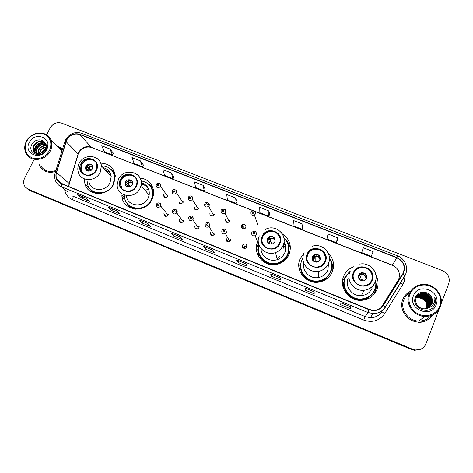 <?xml version="1.0" encoding="UTF-8"?>
<svg xmlns="http://www.w3.org/2000/svg" width="473" height="473" viewBox="0 0 473 473"><rect width="100%" height="100%" fill="white"/><g stroke="black" fill="none" stroke-linecap="round" stroke-linejoin="round"><path stroke-width="0.71" d="M353.981 266.642C349.109 268.404 345.674 271.614 343.658 276.273C338.627 287.318 348.938 301.378 361.591 300.325C368.881 299.663 373.977 296.098 376.886 289.624C378.702 284.758 378.4 279.981 375.988 275.286M347.288 274.104L342.523 280.802M374.622 293.609L375.355 291.439M304.275 252.854L300.077 258.766C294.638 270.243 306.09 284.569 319.021 282.085C325.329 280.903 329.77 277.45 332.353 271.733C334.825 264.72 333.447 258.524 328.227 253.138M301.165 262.213L299.332 269.468M257.72 241.756C251.695 253.983 265.182 268.699 278.414 263.952C283.404 262.273 286.963 259.074 289.092 254.356C291.942 245.824 289.683 238.995 282.31 233.863M258.5 250.921L258.329 253.38M258.512 255.68L258.713 256.733M124.771 198.211L121.904 195.225C121.561 210.84 145.855 214.281 152.058 199.316L153.169 196.153C155.44 187.468 148.983 178.628 140.168 178.126M84.312 178.871L84.957 184.109C88.232 196.632 108.317 196.591 113.757 183.932L115.317 175.944C113.999 167.814 109.139 163.54 100.743 163.132M163.989 213.494L163.93 213.63C164.208 216.776 165.609 217.29 168.128 215.174L160.79 206.133C158.142 208.351 156.675 207.818 156.392 204.531L156.451 204.377M179.338 219.709C179.344 222.807 180.686 223.469 183.358 221.695L183.518 221.405M194.846 225.988C194.734 228.914 196.017 229.683 198.695 228.293L199.074 227.702M210.526 232.338C210.319 235.099 211.537 235.956 214.18 234.904L214.801 234.07M226.372 238.753C226.106 241.372 227.259 242.294 229.831 241.532L230.694 240.503M242.395 245.245C242.081 247.734 243.175 248.709 245.676 248.183L246.764 247.012C247.06 244.476 245.942 243.512 243.412 244.121L242.395 245.245M243.187 248.053L244.375 246.173L246.953 246.291M178.936 200.812C179.031 203.969 180.396 204.561 183.033 202.574L183.092 202.468M194.338 206.949C194.314 209.965 195.639 210.651 198.311 209.007L198.536 208.617M209.9 213.146C209.781 216.025 211.059 216.8 213.731 215.469L214.145 214.837M225.633 219.419C225.444 222.162 226.668 223.008 229.304 221.961L229.919 221.128M163.699 194.74L163.593 195.006C163.995 198.01 165.402 198.471 167.809 196.378L160.507 186.474C157.976 188.662 156.504 188.189 156.096 185.049L156.196 184.76M241.537 225.751C241.289 228.376 242.46 229.281 245.049 228.477L245.871 227.478C246.096 224.817 244.902 223.924 242.3 224.799L241.537 225.751M242.365 228.548L243.276 227.099L246.025 227.01M300.751 269.722L300.852 267.943M342.937 286.697L344.586 279.738M343.558 282.807L343.173 283.865M229.582 220.43L230.079 220.619M213.784 214.192L214.304 214.322M198.175 208.049L198.695 208.126M182.767 201.989L183.246 202.012M230.138 239.474L230.889 239.734M214.21 233.112L214.996 233.284M198.489 226.845L199.275 226.934M182.962 220.666L183.719 220.678M167.679 214.553L168.323 214.511M242.903 226.224L242.282 226.638M242.016 226.863L241.472 227.424M242.755 245.995L242.235 246.569M152.566 187.426L151.596 186.847M290.404 247.899L290.02 246.894M332.962 269.971L332.862 268.085M375.852 286.484L375.751 285.379M28.214 189.484L30.166 190.684L411.652 349.541L414.443 350.292L420.231 349.417M27.227 188.774L29.19 189.98L412.03 349.358L414.833 350.115L420.645 349.234L414.833 350.115L412.03 349.358L29.19 189.98L27.227 188.774M39.2 164.622L40.093 166.52C43.699 171.788 48.867 173.455 55.595 171.522C48.867 173.455 43.699 171.788 40.093 166.52L39.2 164.622M402.789 299.515C398.532 309.336 407.312 321.995 418.652 322.048C424.789 322.072 429.514 319.653 432.819 314.787C429.514 319.653 424.789 322.072 418.652 322.048C407.312 321.995 398.532 309.336 402.789 299.515C404.303 295.785 406.898 293.024 410.588 291.238C406.898 293.024 404.303 295.785 402.789 299.515M66.705 140.026C69.921 134.858 74.296 133.031 79.836 134.551L396.746 257.761C403.847 261.563 405.828 266.979 402.694 274.003L383.278 305.115C380.996 308.514 377.744 310.253 373.516 310.323L369.123 309.419L61.413 183.53C59.314 182.643 57.795 181.171 56.849 179.131C55.95 177.032 55.844 174.827 56.529 172.509L66.705 140.026M66.492 139.937L56.299 172.462C55.075 177.682 56.742 181.449 61.301 183.761L369.017 309.685C375.059 311.666 379.896 310.193 383.532 305.268L402.943 274.157C406.159 266.955 404.125 261.403 396.847 257.501L79.949 134.326C74.273 132.771 69.785 134.645 66.492 139.937M372.032 254.373L373.156 251.589L363.37 247.775L361.644 252.576L371.246 256.336L372.044 254.35M303.045 227.412L302.832 224.178L293.491 220.536L293.024 225.71L302.2 229.299L303.057 227.389M269.705 214.381L268.859 210.94L259.73 207.381L259.854 212.72L268.83 216.232L269.716 214.358M113.502 153.335L109.931 148.995L101.748 145.808L104.456 151.874L112.515 155.026L113.514 153.311M143.414 165.03L140.339 160.85L131.979 157.586L134.22 163.528L142.444 166.75L143.425 165M173.969 176.967L171.415 172.958L162.872 169.63L164.616 175.43L173.023 178.723L173.981 176.943M205.187 189.17L203.177 185.339L194.444 181.934L195.674 187.592L204.259 190.95L205.199 189.141M237.091 201.634L235.655 197.998L226.727 194.515L227.412 200.02L236.193 203.455L237.103 201.61M62.602 148.853L56.423 145.542L62.602 148.853M441.09 303.843L448.747 283.617C450.266 277.781 448.15 273.441 442.409 270.591L61.638 123.146C56.819 121.839 53 123.435 50.168 127.941L46.65 134.858M33.825 160.105L24.661 178.138C23.142 181.425 23.354 184.411 25.3 187.089L28.209 189.271L412.409 349.175L415.223 349.931C420.349 350.298 423.932 348.234 425.978 343.741L439.092 309.111M280.04 277.793L280.708 280.057L271.478 276.256L270.633 273.932L280.04 277.793M315.048 292.172L315.048 294.182L305.605 290.298L305.416 288.217L315.048 292.172M350.883 306.888L350.186 308.638L340.519 304.659L341.027 302.844L350.883 306.888M179.734 236.595L182.235 239.545L173.609 235.992L170.948 232.988L179.734 236.595M147.783 223.469L150.84 226.626L142.397 223.155L139.192 219.945L147.783 223.469M116.535 210.633L120.124 213.991L111.859 210.591L108.128 207.186L116.535 210.633M85.962 198.081L90.059 201.622L81.971 198.293L77.738 194.699L85.962 198.081M245.836 263.745L247.148 266.246L238.126 262.533L236.648 259.967L245.836 263.745M212.412 250.016L214.328 252.748L205.507 249.117L203.425 246.327L212.412 250.016M337.586 237.724L328.026 233.999L326.944 238.989L336.333 242.667L337.16 240.716L337.586 237.724L336.333 242.667M205.507 249.117L206.228 247.503M203.491 246.38L212.436 250.051L203.425 246.327M238.126 262.533L238.841 260.901M236.695 260.02L245.854 263.78L236.648 259.967M81.971 198.293L82.716 196.774M77.868 194.781L86.021 198.128L77.738 194.699M111.859 210.591L112.604 209.048M108.24 207.257L116.583 210.68L108.128 207.186M142.397 223.155L143.136 221.589M139.293 220.01L147.824 223.516L139.192 219.945M173.609 235.992L174.336 234.401M179.77 236.63L170.948 232.988M340.519 304.659L341.216 302.951M341.021 302.868L350.877 306.918L341.027 302.844M305.605 290.298L306.309 288.613M305.434 288.252L315.048 292.202L305.416 288.217M271.478 276.256L272.194 274.594M270.668 273.973L280.051 277.822L270.633 273.932M235.655 197.998L236.193 203.455M203.177 185.339L204.259 190.95M171.415 172.958L173.023 178.723M140.339 160.85L142.444 166.75M109.931 148.995L112.515 155.026M268.859 210.94L268.83 216.232M302.832 224.178L302.2 229.299M373.156 251.589L371.246 256.336M49.523 150.538C52.408 143.047 50.576 137.566 44.03 134.096C36.758 132.127 30.94 134.557 26.571 141.386C23.626 148.812 25.412 154.304 31.928 157.87C39.265 159.909 45.124 157.462 49.523 150.538M50.298 150.976C52.048 147.357 52.302 143.81 51.066 140.345C47.726 130.116 31.159 130.879 26.305 141.403C24.212 145.749 24.2 149.87 26.269 153.766C30.739 162.499 45.816 160.785 50.298 150.976M62.294 149.835L57.724 146.796M41.086 153.282L41.606 152.129L45.579 148.753M41.725 152.962L45.313 149.367M39.212 153.808L40.093 150.781C41.441 148.575 43.41 147.292 46.005 146.92M39.62 153.737L40.471 151.118C41.701 149.066 43.528 147.801 45.958 147.322M37.787 153.831L38.561 149.415C40.323 146.683 42.801 145.388 45.987 145.53M38.118 153.855L38.946 149.758C40.613 147.15 42.972 145.85 46.023 145.85M36.604 153.601C35.847 151.786 35.983 149.929 37.012 148.031C39.153 144.844 42.062 143.621 45.733 144.371M36.882 153.678C36.255 151.922 36.427 150.154 37.402 148.38C39.448 145.3 42.251 144.058 45.816 144.643M35.593 153.163L35.097 152.371C34.269 150.52 34.381 148.611 35.445 146.636C38 142.994 41.299 141.918 45.343 143.402M35.83 153.287L35.493 152.714C34.659 150.869 34.777 148.96 35.842 146.985C38.283 143.461 41.482 142.338 45.443 143.626M41.855 152.897L45.26 149.468C46.177 147.57 46.277 145.725 45.568 143.934C43.729 138.382 34.949 138.743 32.105 144.034C26.435 153.187 41.033 159.336 46.017 149.906L46.265 149.438C47.282 147.375 47.531 145.312 47.022 143.248L45.751 149.45L41.659 152.998C38.071 154.553 35.351 153.879 33.506 150.982C32.672 149.125 32.791 147.209 33.861 145.223C36.959 141.072 40.654 140.233 44.953 142.704M34.931 152.726L33.908 151.33C33.075 149.48 33.193 147.558 34.263 145.578C37.196 141.569 40.784 140.658 45.036 142.84M29.326 142.485C22.958 153.843 41.222 161.246 46.726 149.427C52.988 137.962 34.771 130.814 29.326 142.485M40.82 165.976C44.35 171.125 49.375 172.639 55.903 170.522M35.026 151.313C35.853 146.985 38.567 144.23 43.173 143.053M81.214 164.066L80.552 169.695C81.935 176.695 93.033 176.937 96.054 169.996L96.87 165.278C96.256 157.633 84.419 156.746 81.214 164.066M95.227 161.506C90.077 158.077 85.583 159.105 81.74 164.592L81.078 170.209L82.81 173.378M110.995 175.205L110.079 175.229M110.913 174.886L109.257 174.336M110.103 172.805L104.675 169.399M114.915 180.71L115.016 177.546C114.732 174.685 113.638 172.231 111.729 170.185M87.032 180.42L87.582 184.334C90.378 195.58 108.352 195.651 113.213 184.34L114.584 177.079C113.307 169.842 108.914 166.1 101.399 165.857M89.101 182.377C91.23 191.713 106.088 191.902 110.097 182.578L111.202 176.435C110.446 171.717 107.726 168.79 103.061 167.661M122.678 199.505L124.168 197.578M91.183 189.915C94.08 192.612 97.621 193.753 101.807 193.327M122.235 197.915L123.217 196.591M106.685 171.569L105.568 170.369M85.844 166.23L85.524 168.613C87.404 171.853 89.704 171.936 92.424 168.861L92.773 166.656C90.976 163.256 88.664 163.114 85.844 166.23M92.241 165.331C89.988 164.131 88.096 164.675 86.565 166.957L86.252 169.334L86.79 170.546M103.256 167.874L104.444 168.021M91.939 192.198L90.189 188.946M110.771 169.18L114.011 170.99M90.816 170.593L86.796 166.549M91.183 164.805C89.598 164.775 88.285 165.396 87.245 166.662L86.831 166.502M87.245 166.662L91.307 170.256M85.684 169.145L85.719 168.808M86.358 168.607L88.226 170.463M86.364 170.179L86.192 168.246M89.657 171.06L86.417 168.335M426.208 308.633L426.333 308.331C427.415 302.099 424.683 298.558 418.144 297.712L416.051 298.096M439.766 306.202C442.71 298.593 438.158 289.186 430.158 286.112C422.206 282.925 412.746 286.739 409.878 294.283C406.892 301.774 411.262 311.234 419.303 314.427C427.296 317.726 436.946 313.859 439.766 306.202M440.339 306.575C444.786 296.033 434.309 283.096 422.631 284.385C416.122 285.107 411.611 288.347 409.092 294.111C404.87 303.879 413.68 316.455 424.99 316.455C432.375 316.319 437.49 313.025 440.339 306.575M409.612 292.929C406.886 294.632 404.935 296.955 403.759 299.906C399.762 309.135 408.045 321.019 418.688 321.025C423.731 321.072 427.823 319.251 430.95 315.562M426.557 308.556L426.457 308.23M426.498 308.567L426.404 308.272M416.281 297.499L418.983 296.914C424.529 296.541 429.177 302.779 427.018 307.787L426.681 308.52M416.482 297.079L419.628 296.293C425.215 295.921 429.886 302.2 427.716 307.237L427.149 308.384M416.429 297.186L419.468 296.453C425.044 296.074 429.709 302.342 427.539 307.373L427.03 308.42M416.701 296.677L420.284 295.666C425.907 295.288 430.613 301.603 428.426 306.675L427.598 308.225M416.648 296.778L420.125 295.826C425.73 295.448 430.43 301.756 428.248 306.817L427.486 308.266M416.95 296.293L420.952 295.034C426.605 294.649 431.341 301.005 429.147 306.108L428.035 308.035M416.884 296.388L420.787 295.193C426.427 294.809 431.157 301.159 428.964 306.25L427.929 308.083M417.221 295.927L421.626 294.389C427.314 294.005 432.086 300.396 429.874 305.534L428.455 307.828M417.151 296.021L421.455 294.549C427.137 294.165 431.896 300.55 429.691 305.676L428.355 307.882M417.517 295.578L422.306 293.739C428.035 293.349 432.836 299.781 430.607 304.949L428.863 307.604M417.44 295.66L422.135 293.899C427.852 293.514 432.647 299.935 430.424 305.097L428.763 307.663M428.408 307.852L432.026 303.832C432.83 301.573 432.641 299.344 431.459 297.15C428.473 290.469 417.937 290.676 415.542 297.044C410.428 308.024 429.78 316.13 434.61 305.014L434.841 304.464C435.734 301.999 435.692 299.515 434.705 297.003C435.16 299.557 434.722 301.94 433.404 304.139C432.263 305.96 430.601 307.202 428.408 307.852L424.523 308.804C418.652 308.993 414.112 302.732 416.145 297.836C417.428 294.916 419.711 293.325 422.998 293.077C428.763 292.686 433.593 299.161 431.358 304.364L429.253 307.349M417.754 295.323L422.821 293.242C428.579 292.852 433.404 299.314 431.169 304.511L429.153 307.415M431.459 297.15C432.606 299.421 432.76 301.679 431.92 303.914L429.543 307.137M413.461 295.708C407.537 309.212 431.358 318.861 436.124 304.748C441.871 291.108 418.173 281.807 413.461 295.708M416.104 297.937L418.339 297.529C423.566 297.937 426.398 300.733 426.829 305.919L427.35 305.499C426.906 300.296 424.062 297.487 418.824 297.068L418.983 296.914M418.25 322.332C421.957 322.432 425.292 321.463 428.248 319.429M434.705 297.003C435.84 300.237 435.621 303.228 434.054 305.96M120.757 179.858L119.906 183.246C119.131 191.896 132.558 194.196 136.029 185.954L136.75 183.701C138.772 174.49 124.488 171.102 120.757 179.858M135.355 177.665C131.742 173.325 123.613 174.88 121.206 180.349L120.355 183.737L122.152 189.011M147.913 189.649L146.943 189.614M149.036 190.235L146.79 189.224M148.516 188.739C146.801 186.173 144.371 184.647 141.232 184.163M151.662 200.079L152.69 197.07C153.53 192.86 152.684 189.141 150.142 185.913M124.511 195.804C124.015 209.793 145.749 213.027 151.301 199.647L152.336 196.632C153.311 187.929 149.563 182.667 141.09 180.84M126.421 195.58C126.853 206.53 143.898 208.422 148.268 197.909L149.166 195.189C149.882 188.839 147.245 184.701 141.261 182.767M128.307 204.732C132.215 208.575 136.981 209.693 142.604 208.085M125.422 182.034L125.055 183.4C124.565 187.308 130.625 188.455 132.192 184.742L132.535 183.601C133.274 179.58 127.042 178.22 125.422 182.034M132.038 181.271C129.691 179.799 127.686 180.284 126.031 182.72L125.664 184.08L126.232 186.261M144.738 189.827L141.409 185.794M141.267 182.844L141.865 182.927M128.851 207.109L126.823 202.988M152.708 187.479L150.438 185.99M148.617 184.216L152.436 186.776M130.081 186.758L126.214 182.377M130.471 180.479L126.291 182.253M126.575 182.365L130.702 186.427M125.091 184.263L125.185 183.843M125.682 185.67L125.759 184.068L128.969 187.054M262.616 236.482C259.281 243.258 267.05 251.193 274.186 248.189C276.64 247.231 278.402 245.57 279.46 243.211C282.972 235.956 274.056 227.986 266.967 231.936C264.969 232.953 263.52 234.472 262.616 236.482M280.016 238.061C277.61 232.131 273.299 230.215 267.085 232.326C265.093 233.349 263.644 234.862 262.74 236.867C261.894 238.877 261.788 240.917 262.414 242.986M285.716 248.893L283.54 245.097M285.55 250.211C285.798 247.586 285.231 245.162 283.847 242.927M259.511 254.427C263.331 262.219 269.592 265.134 278.301 263.159C282.641 261.646 285.733 258.832 287.59 254.716C288.719 251.997 289.027 249.206 288.5 246.338M259.015 245.02C255.438 255.745 267.269 266.89 278.219 262.858C282.564 261.338 285.668 258.518 287.525 254.391C289.795 248.171 288.619 242.72 283.995 238.031M261.037 248.585C260.925 256.419 269.817 262.468 277.391 259.588C280.838 258.323 283.303 256.041 284.787 252.748C286.271 248.993 286.011 245.386 284.007 241.928M258.175 250.932L257.578 254.492M283.451 246.415L283.221 245.038M267.393 238.729C266.807 242.696 268.558 244.411 272.637 243.867L274.86 241.709C275.398 237.629 273.583 235.944 269.433 236.654L267.393 238.729M275.12 239.486C273.991 237.115 272.146 236.352 269.586 237.186L267.552 239.255L267.328 241.668M270 239.545L269.291 239.858M283.38 244.6L283.906 248.579M269.77 240.976L270.337 240.722M270.621 241.709L270.059 241.963M259.033 257.235L258.116 253.776L258.796 252.541C260.647 264.921 279.212 268.729 286.218 258.016L287.832 255.16C289.571 250.826 289.393 246.604 287.294 242.489M285.325 244.955L284.285 243.684M285.503 239.634C288.11 242.058 289.742 245.008 290.392 248.491M268.416 243.199L267.21 239.243M267.588 238.67L269.557 237.091M267.765 238.83L268.765 239.799L270.018 244.038M268.481 243.258L267.978 241.608L267.097 240.745M279.519 256.673L277.237 259.027M307.527 254.415C304.535 260.747 311.104 268.51 318.128 266.825C321.327 266.092 323.579 264.265 324.892 261.344C328.026 254.628 320.558 246.752 313.457 249.176C310.672 250.057 308.698 251.802 307.527 254.415M325.53 258.79C324.726 251.695 320.706 248.609 313.457 249.537C310.684 250.418 308.709 252.156 307.545 254.764L306.865 258.548M331.419 269.852L331.425 269.551M300.816 267.635C301.449 276.025 310.276 282.7 318.826 281.104C324.336 280.016 328.227 276.971 330.485 271.957L331.49 268.085M302.927 258.087L301.863 260.156C297.009 270.402 307.326 283.161 318.832 280.832C324.36 279.75 328.256 276.693 330.521 271.668C332.265 267.109 331.928 262.692 329.504 258.429M303.743 263.012C301.857 271.112 310.111 279.295 318.518 277.509C322.947 276.581 326.068 274.098 327.884 270.059L328.546 263.053M300.887 268.232L300.863 269.634M329.965 275.794L330.331 274.973M299.243 264.915L298.8 266.086M312.34 256.673C311.701 260.345 313.303 262.172 317.141 262.148L320.038 259.748C320.641 255.982 318.979 254.172 315.065 254.32L312.34 256.673M320.322 258.625C319.819 255.71 318.069 254.439 315.065 254.805L312.346 257.152L312.044 258.518M318.577 261.534L314.687 261.108M313.759 257.495L314.675 257.288M314.781 261.409L318.258 261.729M314.675 258.187L313.765 258.394M328.782 264.927L328.481 264.159M328.368 263.904L327.872 262.923M331.532 264.383L330.597 272.318L326.151 278.331C317.708 285.674 302.773 280.424 300.899 269.604L299.681 270.609M329.758 258.873C332.342 262.539 333.299 266.571 332.643 270.97M312.937 255.68L315.065 254.598M312.523 256.786L313.203 257.554L313.25 261.061M314.48 261.888L317.832 261.936M312.446 259.949L312.115 258.979M353.828 272.897C351.067 278.981 356.961 286.608 363.855 285.763C367.61 285.296 370.235 283.392 371.731 280.046C374.598 273.636 367.97 265.873 360.952 267.304C357.564 267.966 355.188 269.829 353.828 272.897M371.394 280.785L371.589 280.335C374.45 273.944 367.84 266.198 360.84 267.629C357.458 268.286 355.087 270.142 353.727 273.205L353.532 273.731M344.504 280.075L343.268 287.566M350.191 271.266L345.272 277.598C340.785 287.46 350.061 299.977 361.319 298.948C367.728 298.315 372.21 295.152 374.77 289.452C375.799 286.815 376.07 284.096 375.58 281.287M372.813 286.053L372.872 285.757M348.134 278.195C344.439 286.319 352.172 296.589 361.419 295.619C366.575 295.057 370.188 292.48 372.245 287.88M344.598 279.679C341.701 289.299 350.777 300.089 361.212 299.173C366.853 298.682 371.069 296.068 373.865 291.333M343.404 283.682L343.002 285.101M358.67 275.174C358.026 278.662 359.539 280.56 363.211 280.867C364.825 280.637 365.96 279.791 366.605 278.343C367.225 274.778 365.659 272.886 361.922 272.679C360.373 272.951 359.291 273.784 358.67 275.174M366.463 278.656C367.001 275.144 365.428 273.293 361.756 273.11L358.546 275.528M359.929 278.414L358.989 278.467M359.782 274.707L360.391 274.712M359.054 278.786L359.811 278.733M359.303 275.511L358.883 275.54M375.597 281.234C376.662 284.864 376.52 288.429 375.172 291.924L373.812 294.59M372.57 286.957L372.558 286.106M348.725 272.513L349.701 271.65M374.728 292.692L375.769 285.172M375.266 287.992L374.634 290.002C373.256 293.39 370.933 295.997 367.663 297.813C358.812 302.832 346.147 296.997 344.22 287.152L343.185 287.602M360.757 273.016L361.869 272.82M358.64 275.321L358.995 275.848L358.445 277.367M365.286 280.057L365.913 278.609L366.528 278.473M359.303 279.253L359.634 279.188C361.189 279.04 362.424 279.596 363.347 280.85M30.166 190.684L28.209 189.271M411.652 349.541L412.409 349.175M402.694 274.003L397.988 280.572L398.81 278.934C400.507 272.755 398.367 268.161 392.389 265.152L254.663 211.2M79.836 134.551L91.177 147.162C85.885 145.696 81.717 147.428 78.672 152.365L69.111 183.388L68.703 186.516M405.219 274.955L404.19 281.778L402.907 284.332L384.596 313.753C379.37 320.848 372.417 322.958 363.743 320.079L72.464 199.689C68.011 197.684 65.404 194.255 64.63 189.407M55.3 172.474L64.689 142.101L65.836 141.575M369.017 309.685L367.823 312.458L61.395 186.74L61.301 183.761M383.532 305.268L385.448 307.101C382.568 311.388 378.465 313.546 373.138 313.581L367.823 312.458L365.215 316.597L370.264 317.673C375.326 317.643 379.222 315.586 381.965 311.512M68.041 192.227L61.395 186.74C58.853 185.658 56.991 183.891 55.808 181.437C54.543 178.729 54.336 175.867 55.181 172.858L56.299 172.462M402.943 274.157L404.77 276.096L385.448 307.101M396.847 257.501L397.421 255.804L81.681 133.28L79.949 134.326M382.775 310.205L383.053 309.768M72.464 199.689C73.209 197.992 73.303 196.798 72.741 196.106L365.215 316.597L363.743 320.079M397.421 255.804C405.391 258.66 409.175 268.83 404.752 275.806L385.4 306.859C382.551 311.24 378.465 313.481 373.138 313.581L370.264 317.673C375.272 317.726 379.186 315.745 382.001 311.725L384.596 313.753M400.56 282.529L402.907 284.332M383.278 305.115L382.184 306.581M381.084 307.657L397.988 280.572M396.746 257.761L392.294 265.264L254.912 211.443M253.268 210.656L91.591 147.458C85.542 146.051 81.108 148.28 78.276 154.139L66.066 141.616M56.529 172.509L69.33 183.613L68.833 186.569M69.153 184.216L78.057 154.866M96.474 170.162C101.872 159.975 85.465 153.512 80.8 163.906C75.313 174.011 91.762 180.668 96.474 170.162M97.397 158.697C99.708 160.501 101.045 162.889 101.399 165.875L100.223 172.284C95.989 182.034 80.451 181.869 78.264 172.125C77.477 169.304 77.726 166.502 79.009 163.717M115.323 176.074C114.685 173.55 113.396 171.433 111.468 169.742L114.117 171.214M90.166 188.91C91.886 191.258 94.198 192.824 97.089 193.623M88.587 167.608C89.775 166.336 91.153 165.934 92.72 166.401M89.101 168.027C90.16 166.91 91.39 166.526 92.797 166.863M87.866 171.049L87.765 169.275M88.333 171.137L88.285 169.689M136.455 186.12C141.817 175.743 124.943 169.103 120.337 179.687C114.88 189.98 131.801 196.827 136.455 186.12M137.259 174.531C140.534 177.328 141.805 180.946 141.066 185.381L140.114 188.219C135.266 199.772 116.47 196.815 117.209 184.724L118.368 179.48M153.554 193.694C153.364 190.909 152.418 188.449 150.716 186.321L148.971 184.553M127.119 203.384C129.105 206.447 131.937 208.38 135.621 209.178M127.828 183.282C129.2 181.845 130.749 181.502 132.464 182.259M128.289 183.684C129.549 182.389 130.968 182.064 132.546 182.696M127.154 186.817L127.012 184.978M127.586 186.959L127.479 185.381M279.933 243.4C285.142 232.332 266.53 225 262.148 236.299C256.827 247.278 275.505 254.835 279.933 243.4M280.773 231.918C284.285 235.891 285.107 240.385 283.232 245.386C281.672 248.839 279.082 251.234 275.452 252.57C265.335 256.549 254.645 245.316 259.316 235.838M268.493 239.468C271.094 237.269 273.323 237.558 275.174 240.337M268.765 239.799L270.101 238.77C272.418 238.014 274.092 238.705 275.12 240.846M267.724 242.424L267.712 241.277M268.037 242.826L267.978 241.608M325.377 261.539C330.532 250.247 311.352 242.696 307.048 254.226C301.78 265.418 321.031 273.211 325.377 261.539M326.5 250.471C329.598 254.45 330.284 258.79 328.552 263.491C326.642 267.73 323.355 270.337 318.696 271.319C308.768 273.495 299.705 262.527 303.908 253.646M326.382 279.147L326.151 278.331L330.633 272.371C331.845 269.362 332.081 266.281 331.331 263.13M313.002 257.247C316.402 254.799 318.784 255.538 320.15 259.452M313.203 257.554L315.166 256.289C318.01 255.976 319.594 257.206 319.931 259.979M372.233 280.247C377.324 268.717 357.547 260.936 353.331 272.696C348.116 284.125 367.97 292.154 372.233 280.247M373.853 270.024C376.337 273.885 376.81 277.923 375.272 282.15C373.102 286.981 369.301 289.695 363.867 290.298C354.135 291.321 345.982 280.542 349.866 272.005M367.657 298.96L367.663 297.813C370.938 296.039 373.274 293.461 374.675 290.079L375.657 286.189M358.865 275.564C362.72 273.027 365.168 274.003 366.203 278.496M358.995 275.848L361.431 274.47C364.269 274.476 365.759 275.854 365.913 278.609M167.986 195.834L167.407 195.834M164.953 197.679L165.166 197.093M157.273 184.848C157.32 185.966 157.799 186.155 158.709 185.416C158.668 184.299 158.189 184.109 157.273 184.848M165.444 197.46L165.367 197.767M159.933 183.79L160.589 186.279C161.754 183.453 156.965 182.194 156.279 184.588M183.27 201.87L182.649 201.817M175.932 190.122L176.453 192.925C173.68 195.006 172.249 194.391 172.16 191.086M173.278 191.181C173.331 192.31 173.81 192.499 174.732 191.76C174.679 190.631 174.194 190.442 173.278 191.181M180.603 203.207L180.42 203.828M179.988 203.692L180.178 203.159M198.719 207.996L198.075 207.884M192.121 196.526L192.458 199.618C189.649 201.35 188.26 200.635 188.289 197.472M189.46 197.59C189.519 198.725 190.01 198.92 190.932 198.169C190.873 197.04 190.383 196.845 189.46 197.59M195.822 209.279L195.639 209.929M195.195 209.74L195.379 209.22M214.322 214.21L213.695 214.027M208.487 203.006L209.054 205.696L208.617 206.352C205.814 207.753 204.478 206.949 204.602 203.934M205.832 204.07C205.897 205.211 206.388 205.406 207.316 204.655C207.251 203.514 206.754 203.319 205.832 204.07M211.2 215.416L211.017 216.078M210.574 215.824L210.739 215.351M230.097 220.513L229.506 220.276M225.047 209.563L225.603 212.247L224.953 213.122C222.18 214.228 220.897 213.341 221.104 210.467M222.381 210.621C222.458 211.774 222.954 211.975 223.889 211.218C223.812 210.065 223.309 209.864 222.381 210.621M226.744 221.618L226.567 222.269M226.118 221.943L226.26 221.547M254.864 211.396L255.361 214.009L254.45 215.091C251.742 215.889 250.519 214.925 250.785 212.211M252.162 212.371C252.245 213.536 252.753 213.737 253.688 212.974C253.599 211.815 253.09 211.614 252.162 212.371M165.786 215.871L165.639 216.563M165.195 216.463L165.503 215.528M160.146 203.355L160.808 206.086C162.138 203.272 157.45 201.604 156.522 204.235M158.981 205.105C158.934 203.969 158.455 203.774 157.533 204.519C157.574 205.654 158.059 205.844 158.981 205.105M168.341 214.37L167.507 214.399M181.011 221.884L180.804 222.765M180.343 222.606L180.58 221.819M176.269 209.841L176.742 212.933C173.934 214.795 172.527 214.103 172.527 210.857M175.122 211.602C175.069 210.461 174.578 210.266 173.656 211.011C173.709 212.152 174.194 212.353 175.122 211.602M183.725 220.548L182.85 220.513M196.336 228.098L196.135 229.015M195.656 228.79L195.887 228.021M192.576 216.403L193.215 219.194L192.813 219.809C189.998 221.275 188.656 220.471 188.78 217.409M191.447 218.177C191.388 217.024 190.891 216.823 189.963 217.58C190.022 218.733 190.518 218.928 191.447 218.177M199.281 226.821L198.382 226.697M211.827 234.383L211.626 235.306M211.141 235.01L211.36 234.301M209.066 223.043L209.705 225.834L209.048 226.709C206.275 227.815 204.998 226.922 205.223 224.031M207.954 224.823C207.889 223.664 207.387 223.463 206.459 224.22C206.524 225.385 207.02 225.586 207.954 224.823M215.002 233.183L214.115 232.964M227.489 240.727L227.288 241.638M226.804 241.254L226.999 240.639M225.751 229.766L226.384 232.55L225.479 233.627C222.771 234.437 221.559 233.467 221.849 230.723M224.657 231.551C224.58 230.381 224.078 230.174 223.138 230.942C223.215 232.107 223.717 232.314 224.657 231.551M230.895 239.64L230.061 239.332M256.603 245.463L258.855 245.481L255.201 235.702C252.576 236.234 251.429 235.205 251.76 232.615M258.701 246.362L256.484 246.208M255.804 231.74L256.372 234.46L255.201 235.702L256.336 234.395C256.467 231.652 255.308 230.664 252.86 231.421M254.687 233.455C254.598 232.278 254.09 232.072 253.15 232.84C253.232 234.017 253.747 234.224 254.687 233.455M256.526 250.696L258.583 250.909M258.483 249.833L256.413 249.726M256.366 248.958L258.459 249.076M257.046 253.008L257.673 253.475L257.046 253.008M90.142 188.887L84.957 184.109M165.917 216.031L163.93 213.63M165.574 197.631L163.593 195.006M243.276 227.099L242.3 224.799M244.375 246.173L243.412 244.121M243.246 228.891L242.726 227.673M245.079 248.402L244.109 246.35M414.443 350.292L415.223 349.931M65.457 140.085L64.831 141.64M65.611 139.777C69.549 133.54 74.911 131.376 81.681 133.28M383.16 309.868L383.491 309.336M56.849 179.131L62.732 184.074M252.925 210.662L91.591 147.458M398.396 270.597C396.965 268.09 394.931 266.311 392.294 265.264M179.77 236.636L171.031 233.047M61.963 150.905L51.066 140.345M35.493 152.714L35.097 152.371M33.908 151.33L33.506 150.988M111.202 176.435L101.399 165.875C100.578 154.831 83.822 153.081 79.145 163.445M81.078 170.209L80.552 169.695M115.016 177.546L114.584 177.079M86.252 169.334L85.524 168.613M418.688 321.025L424.99 316.455M149.166 195.189L141.066 185.381C144.117 172.184 123.967 166.768 118.51 179.184M120.355 183.737L119.906 183.246M152.69 197.07L152.336 196.632M125.664 184.08L125.055 183.4M152.726 187.527L150.716 186.321L148.989 184.576M127.533 186.947L127.438 185.712L128.656 187.077M277.391 259.588L275.452 252.57C279.058 251.187 281.618 248.739 283.144 245.227C288.027 234.691 275.103 223.51 265.229 229.523M278.301 263.159L278.219 262.858M267.085 232.326L266.967 231.936M269.586 237.186L269.433 236.654M269.687 238.463L269.817 238.912L269.687 238.463M286.52 258.548L286.218 258.016L287.815 255.142C289.446 251.062 289.358 247.03 287.543 243.039M271.632 244.139L270.101 238.77L268.717 239.71M267.889 242.649L267.866 241.431M318.518 277.509L318.696 271.319C323.337 270.272 326.589 267.588 328.463 263.278C332.809 253.552 322.018 242.507 312.074 246.297M313.457 249.537L313.457 249.176M315.065 254.805L315.065 254.32M314.669 256.005L314.675 256.455L314.669 256.005M315.166 261.634L315.166 256.289L313.15 257.413M312.275 259.553L312.31 259.174M361.419 295.619L363.867 290.298C369.295 289.618 373.067 286.815 375.19 281.896C379.163 272.649 369.614 261.77 359.764 264.117M360.84 267.629L360.952 267.304M361.756 273.11L361.922 272.679M360.544 274.31L360.367 274.783L360.544 274.31M359.634 279.188L361.431 274.47L358.948 275.664M183.033 202.574L176.506 192.807C177.913 190.353 173.437 188.083 172.237 190.915M198.311 209.007L192.458 199.618L192.677 199.198C194.113 197.318 190.022 194.255 188.473 197.146M213.731 215.469L208.617 206.352L209.036 205.666C210.361 204.235 206.914 200.676 204.98 203.343M229.304 221.961L224.953 213.122L225.58 212.206C226.195 209.48 224.9 208.628 221.689 209.651M258.122 226.047L254.45 215.091L255.325 213.944C256.106 211.502 254.876 210.58 251.636 211.183M172.639 210.645C174.076 207.7 178.362 210.467 176.902 212.614L176.742 212.933L183.358 221.695M189.117 216.871C191.884 215.274 193.244 216.043 193.197 219.17L192.813 219.809L198.695 228.293M205.802 223.221C208.073 221.648 209.362 222.505 209.681 225.798L209.048 226.709L214.18 234.904M222.677 229.707C225.036 228.518 226.26 229.452 226.354 232.509L225.479 233.627L229.831 241.532M258.583 250.915L256.532 250.708"/></g></svg>

